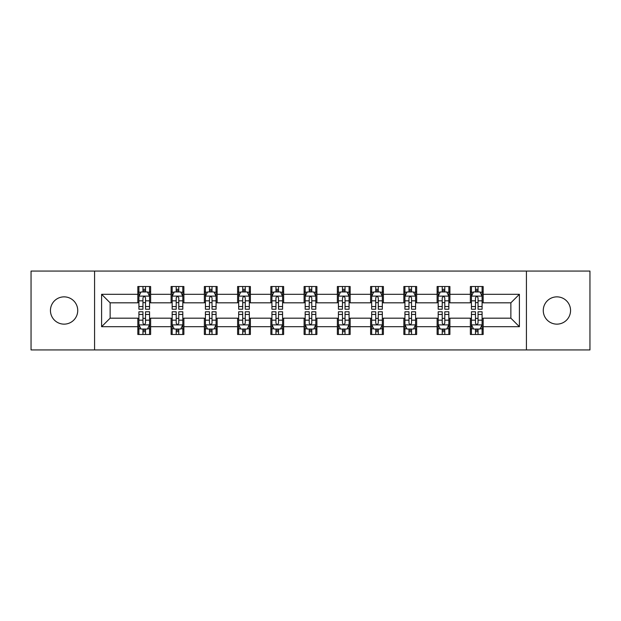<?xml version="1.0" encoding="UTF-8"?>
<svg xmlns="http://www.w3.org/2000/svg" width="621" height="621" viewBox="0 0 621 621"><rect width="100%" height="100%" fill="white"/><g stroke="black" fill="none" stroke-linecap="round" stroke-linejoin="round"><path stroke-width="0.93" d="M556.913 296.861A13.639 13.639 0 0 0 543.266 310.5A13.639 13.639 0 0 0 556.913 324.139A13.639 13.639 0 0 0 570.552 310.5A13.639 13.639 0 0 0 556.913 296.861M64.087 296.861A13.639 13.639 0 0 0 50.448 310.5A13.639 13.639 0 0 0 64.087 324.139A13.639 13.639 0 0 0 77.734 310.5A13.639 13.639 0 0 0 64.087 296.861M526.429 349.933L589.95 349.933L589.95 271.066L526.429 271.066L526.429 349.933L94.571 349.933L94.571 271.066L31.05 271.066L31.05 349.933L94.571 349.933M526.429 271.066L94.571 271.066M483.161 294.3L483.161 286.522L470.369 286.522L470.369 294.3L449.907 294.3L449.907 286.522L437.114 286.522L437.114 294.3L416.652 294.3L416.652 286.522L403.86 286.522L403.86 294.3L383.398 294.3L383.398 286.522L370.613 286.522L370.613 294.3L350.151 294.3L350.151 286.522L337.358 286.522L337.358 294.3L316.896 294.3L316.896 286.522L304.104 286.522L304.104 294.3L283.642 294.3L283.642 286.522L270.849 286.522L270.849 294.3L250.387 294.3L250.387 286.522L237.602 286.522L237.602 294.3L217.14 294.3L217.14 286.522L204.348 286.522L204.348 294.3L183.886 294.3L183.886 286.522L171.093 286.522L171.093 294.3L150.631 294.3L150.631 286.522L137.839 286.522L137.839 294.3L101.603 294.3L101.603 326.7L110.134 318.177L137.839 318.177L137.839 334.478L150.631 334.478L150.631 318.177L171.093 318.177L171.093 334.478L183.886 334.478L183.886 318.177L204.348 318.177L204.348 334.478L217.14 334.478L217.14 318.177L237.602 318.177L237.602 334.478L250.387 334.478L250.387 318.177L270.849 318.177L270.849 334.478L283.642 334.478L283.642 318.177L304.104 318.177L304.104 334.478L316.896 334.478L316.896 318.177L337.358 318.177L337.358 334.478L350.151 334.478L350.151 318.177L370.613 318.177L370.613 334.478L383.398 334.478L383.398 318.177L403.86 318.177L403.86 334.478L416.652 334.478L416.652 318.177L437.114 318.177L437.114 334.478L449.907 334.478L449.907 318.177L470.369 318.177L470.369 334.478L483.161 334.478L483.161 318.177L510.866 318.177L510.866 302.823L483.161 302.823L483.161 294.3L519.397 294.3L519.397 326.7L483.161 326.7M470.369 326.7L449.907 326.7M437.114 326.7L416.652 326.7M403.86 326.7L383.398 326.7M370.613 326.7L350.151 326.7M337.358 326.7L316.896 326.7M304.104 326.7L283.642 326.7M270.849 326.7L250.387 326.7M237.602 326.7L217.14 326.7M204.348 326.7L183.886 326.7M171.093 326.7L150.631 326.7M137.839 326.7L101.603 326.7M470.369 294.3L470.369 302.823L449.907 302.823L449.907 294.3M437.114 294.3L437.114 302.823L416.652 302.823L416.652 294.3M403.86 294.3L403.86 302.823L383.398 302.823L383.398 294.3M370.613 294.3L370.613 302.823L350.151 302.823L350.151 294.3M337.358 294.3L337.358 302.823L316.896 302.823L316.896 294.3M304.104 294.3L304.104 302.823L283.642 302.823L283.642 294.3M270.849 294.3L270.849 302.823L250.387 302.823L250.387 294.3M237.602 294.3L237.602 302.823L217.14 302.823L217.14 294.3M204.348 294.3L204.348 302.823L183.886 302.823L183.886 294.3M171.093 294.3L171.093 302.823L150.631 302.823L150.631 294.3M137.839 294.3L137.839 302.823L110.134 302.823L101.603 294.3M110.134 302.823L110.134 318.177M519.397 326.7L510.866 318.177M510.866 302.823L519.397 294.3M137.839 291.847L138.91 291.847M142.954 291.847L145.516 291.847M149.568 291.847L150.631 291.847M137.839 302.613L138.91 302.613M142.954 302.613L145.516 302.613M149.568 302.613L150.631 302.613M137.839 318.387L138.91 318.387M142.954 318.387L145.516 318.387M149.568 318.387L150.631 318.387M137.839 329.153L138.91 329.153M142.954 329.153L145.516 329.153M149.568 329.153L150.631 329.153M171.093 318.387L172.157 318.387M176.209 318.387L178.77 318.387M182.815 318.387L183.886 318.387M171.093 329.153L172.157 329.153M176.209 329.153L178.77 329.153M182.815 329.153L183.886 329.153M171.093 291.847L172.157 291.847M176.209 291.847L178.77 291.847M182.815 291.847L183.886 291.847M171.093 302.613L172.157 302.613M176.209 302.613L178.77 302.613M182.815 302.613L183.886 302.613M204.348 318.387L205.411 318.387M209.463 318.387L212.025 318.387M216.069 318.387L217.14 318.387M204.348 329.153L205.411 329.153M209.463 329.153L212.025 329.153M216.069 329.153L217.14 329.153M204.348 291.847L205.411 291.847M209.463 291.847L212.025 291.847M216.069 291.847L217.14 291.847M204.348 302.613L205.411 302.613M209.463 302.613L212.025 302.613M216.069 302.613L217.14 302.613M237.602 318.387L238.666 318.387M242.718 318.387L245.272 318.387M249.324 318.387L250.387 318.387M237.602 329.153L238.666 329.153M242.718 329.153L245.272 329.153M249.324 329.153L250.387 329.153M237.602 291.847L238.666 291.847M242.718 291.847L245.272 291.847M249.324 291.847L250.387 291.847M237.602 302.613L238.666 302.613M242.718 302.613L245.272 302.613M249.324 302.613L250.387 302.613M270.849 318.387L271.92 318.387M275.965 318.387L278.526 318.387M282.578 318.387L283.642 318.387M270.849 329.153L271.92 329.153M275.965 329.153L278.526 329.153M282.578 329.153L283.642 329.153M270.849 291.847L271.92 291.847M275.965 291.847L278.526 291.847M282.578 291.847L283.642 291.847M270.849 302.613L271.92 302.613M275.965 302.613L278.526 302.613M282.578 302.613L283.642 302.613M304.104 318.387L305.175 318.387M309.219 318.387L311.781 318.387M315.825 318.387L316.896 318.387M304.104 329.153L305.175 329.153M309.219 329.153L311.781 329.153M315.825 329.153L316.896 329.153M304.104 291.847L305.175 291.847M309.219 291.847L311.781 291.847M315.825 291.847L316.896 291.847M304.104 302.613L305.175 302.613M309.219 302.613L311.781 302.613M315.825 302.613L316.896 302.613M337.358 318.387L338.422 318.387M342.474 318.387L345.035 318.387M349.08 318.387L350.151 318.387M337.358 329.153L338.422 329.153M342.474 329.153L345.035 329.153M349.08 329.153L350.151 329.153M337.358 291.847L338.422 291.847M342.474 291.847L345.035 291.847M349.08 291.847L350.151 291.847M337.358 302.613L338.422 302.613M342.474 302.613L345.035 302.613M349.08 302.613L350.151 302.613M370.613 318.387L371.676 318.387M375.728 318.387L378.282 318.387M382.334 318.387L383.398 318.387M370.613 329.153L371.676 329.153M375.728 329.153L378.282 329.153M382.334 329.153L383.398 329.153M370.613 291.847L371.676 291.847M375.728 291.847L378.282 291.847M382.334 291.847L383.398 291.847M370.613 302.613L371.676 302.613M375.728 302.613L378.282 302.613M382.334 302.613L383.398 302.613M403.86 318.387L404.931 318.387M408.975 318.387L411.537 318.387M415.589 318.387L416.652 318.387M403.86 329.153L404.931 329.153M408.975 329.153L411.537 329.153M415.589 329.153L416.652 329.153M403.86 291.847L404.931 291.847M408.975 291.847L411.537 291.847M415.589 291.847L416.652 291.847M403.86 302.613L404.931 302.613M408.975 302.613L411.537 302.613M415.589 302.613L416.652 302.613M437.114 318.387L438.185 318.387M442.23 318.387L444.791 318.387M448.843 318.387L449.907 318.387M437.114 329.153L438.185 329.153M442.23 329.153L444.791 329.153M448.843 329.153L449.907 329.153M437.114 291.847L438.185 291.847M442.23 291.847L444.791 291.847M448.843 291.847L449.907 291.847M437.114 302.613L438.185 302.613M442.23 302.613L444.791 302.613M448.843 302.613L449.907 302.613M470.369 318.387L471.432 318.387M475.484 318.387L478.046 318.387M482.09 318.387L483.161 318.387M470.369 329.153L471.432 329.153M475.484 329.153L478.046 329.153M482.09 329.153L483.161 329.153M470.369 291.847L471.432 291.847M475.484 291.847L478.046 291.847M482.09 291.847L483.161 291.847M470.369 302.613L471.432 302.613M475.484 302.613L478.046 302.613M482.09 302.613L483.161 302.613M145.516 289.293L142.954 289.293M149.568 306.549L145.516 306.549L145.516 309.219L149.568 309.219L149.568 296.217L147.433 291.955L141.037 291.955L138.91 296.217L138.91 309.219L142.954 309.219L142.954 306.549L138.91 306.549M138.91 296.217L138.91 286.522M149.568 296.217L149.568 286.522M142.954 291.955L142.954 286.522M145.516 286.522L145.516 291.955M145.516 306.549L145.516 297.816C144.662 296.178 143.808 296.178 142.954 297.816L142.954 306.549M142.954 331.707L145.516 331.707M138.91 314.451L142.954 314.451L142.954 311.781L138.91 311.781L138.91 324.783L141.037 329.045L147.433 329.045L149.568 324.783L149.568 311.781L145.516 311.781L145.516 314.451L149.568 314.451M149.568 324.783L149.568 334.478M138.91 324.783L138.91 334.478M145.516 329.045L145.516 334.478M142.954 334.478L142.954 329.045M142.954 314.451L142.954 323.184C143.808 324.822 144.662 324.822 145.516 323.184L145.516 314.451M178.77 289.293L176.209 289.293M182.815 306.549L178.77 306.549L178.77 309.219L182.815 309.219L182.815 296.217L180.688 291.955L174.291 291.955L172.157 296.217L172.157 309.219L176.209 309.219L176.209 306.549L172.157 306.549M172.157 296.217L172.157 286.522M182.815 296.217L182.815 286.522M176.209 291.955L176.209 286.522M178.77 286.522L178.77 291.955M178.77 306.549L178.77 297.816C177.916 296.178 177.063 296.178 176.209 297.816L176.209 306.549M212.025 289.293L209.463 289.293M216.069 306.549L212.025 306.549L212.025 309.219L216.069 309.219L216.069 296.217L213.942 291.955L207.546 291.955L205.411 296.217L205.411 309.219L209.463 309.219L209.463 306.549L205.411 306.549M205.411 296.217L205.411 286.522M216.069 296.217L216.069 286.522M209.463 291.955L209.463 286.522M212.025 286.522L212.025 291.955M212.025 306.549L212.025 297.816C211.171 296.178 210.317 296.178 209.463 297.816L209.463 306.549M176.209 331.707L178.77 331.707M172.157 314.451L176.209 314.451L176.209 311.781L172.157 311.781L172.157 324.783L174.291 329.045L180.688 329.045L182.815 324.783L182.815 311.781L178.77 311.781L178.77 314.451L182.815 314.451M182.815 324.783L182.815 334.478M172.157 324.783L172.157 334.478M178.77 329.045L178.77 334.478M176.209 334.478L176.209 329.045M176.209 314.451L176.209 323.184C177.063 324.822 177.916 324.822 178.77 323.184L178.77 314.451M209.463 331.707L212.025 331.707M205.411 314.451L209.463 314.451L209.463 311.781L205.411 311.781L205.411 324.783L207.546 329.045L213.942 329.045L216.069 324.783L216.069 311.781L212.025 311.781L212.025 314.451L216.069 314.451M216.069 324.783L216.069 334.478M205.411 324.783L205.411 334.478M212.025 329.045L212.025 334.478M209.463 334.478L209.463 329.045M209.463 314.451L209.463 323.184C210.317 324.822 211.171 324.822 212.025 323.184L212.025 314.451M245.272 289.293L242.718 289.293M249.324 306.549L245.272 306.549L245.272 309.219L249.324 309.219L249.324 296.217L247.189 291.955L240.801 291.955L238.666 296.217L238.666 309.219L242.718 309.219L242.718 306.549L238.666 306.549M238.666 296.217L238.666 286.522M249.324 296.217L249.324 286.522M242.718 291.955L242.718 286.522M245.272 286.522L245.272 291.955M245.272 306.549L245.272 297.816C244.426 296.178 243.572 296.178 242.718 297.816L242.718 306.549M278.526 289.293L275.965 289.293M282.578 306.549L278.526 306.549L278.526 309.219L282.578 309.219L282.578 296.217L280.444 291.955L274.047 291.955L271.92 296.217L271.92 309.219L275.965 309.219L275.965 306.549L271.92 306.549M271.92 296.217L271.92 286.522M282.578 296.217L282.578 286.522M275.965 291.955L275.965 286.522M278.526 286.522L278.526 291.955M278.526 306.549L278.526 297.816C277.672 296.178 276.819 296.178 275.965 297.816L275.965 306.549M311.781 289.293L309.219 289.293M315.825 306.549L311.781 306.549L311.781 309.219L315.825 309.219L315.825 296.217L313.698 291.955L307.302 291.955L305.175 296.217L305.175 309.219L309.219 309.219L309.219 306.549L305.175 306.549M305.175 296.217L305.175 286.522M315.825 296.217L315.825 286.522M309.219 291.955L309.219 286.522M311.781 286.522L311.781 291.955M311.781 306.549L311.781 297.816C310.927 296.178 310.073 296.178 309.219 297.816L309.219 306.549M242.718 331.707L245.272 331.707M238.666 314.451L242.718 314.451L242.718 311.781L238.666 311.781L238.666 324.783L240.801 329.045L247.189 329.045L249.324 324.783L249.324 311.781L245.272 311.781L245.272 314.451L249.324 314.451M249.324 324.783L249.324 334.478M238.666 324.783L238.666 334.478M245.272 329.045L245.272 334.478M242.718 334.478L242.718 329.045M242.718 314.451L242.718 323.184C243.564 324.822 244.418 324.822 245.272 323.184L245.272 314.451M275.965 331.707L278.526 331.707M271.92 314.451L275.965 314.451L275.965 311.781L271.92 311.781L271.92 324.783L274.047 329.045L280.444 329.045L282.578 324.783L282.578 311.781L278.526 311.781L278.526 314.451L282.578 314.451M282.578 324.783L282.578 334.478M271.92 324.783L271.92 334.478M278.526 329.045L278.526 334.478M275.965 334.478L275.965 329.045M275.965 314.451L275.965 323.184C276.819 324.822 277.672 324.822 278.526 323.184L278.526 314.451M309.219 331.707L311.781 331.707M305.175 314.451L309.219 314.451L309.219 311.781L305.175 311.781L305.175 324.783L307.302 329.045L313.698 329.045L315.825 324.783L315.825 311.781L311.781 311.781L311.781 314.451L315.825 314.451M315.825 324.783L315.825 334.478M305.175 324.783L305.175 334.478M311.781 329.045L311.781 334.478M309.219 334.478L309.219 329.045M309.219 314.451L309.219 323.184C310.073 324.822 310.927 324.822 311.781 323.184L311.781 314.451M342.474 331.707L345.035 331.707M338.422 314.451L342.474 314.451L342.474 311.781L338.422 311.781L338.422 324.783L340.556 329.045L346.953 329.045L349.08 324.783L349.08 311.781L345.035 311.781L345.035 314.451L349.08 314.451M349.08 324.783L349.08 334.478M338.422 324.783L338.422 334.478M345.035 329.045L345.035 334.478M342.474 334.478L342.474 329.045M342.474 314.451L342.474 323.184C343.328 324.822 344.181 324.822 345.035 323.184L345.035 314.451M375.728 331.707L378.282 331.707M371.676 314.451L375.728 314.451L375.728 311.781L371.676 311.781L371.676 324.783L373.811 329.045L380.199 329.045L382.334 324.783L382.334 311.781L378.282 311.781L378.282 314.451L382.334 314.451M382.334 324.783L382.334 334.478M371.676 324.783L371.676 334.478M378.282 329.045L378.282 334.478M375.728 334.478L375.728 329.045M375.728 314.451L375.728 323.184C376.574 324.822 377.428 324.822 378.282 323.184L378.282 314.451M408.975 331.707L411.537 331.707M404.931 314.451L408.975 314.451L408.975 311.781L404.931 311.781L404.931 324.783L407.058 329.045L413.454 329.045L415.589 324.783L415.589 311.781L411.537 311.781L411.537 314.451L415.589 314.451M415.589 324.783L415.589 334.478M404.931 324.783L404.931 334.478M411.537 329.045L411.537 334.478M408.975 334.478L408.975 329.045M408.975 314.451L408.975 323.184C409.829 324.822 410.683 324.822 411.537 323.184L411.537 314.451M442.23 331.707L444.791 331.707M438.185 314.451L442.23 314.451L442.23 311.781L438.185 311.781L438.185 324.783L440.312 329.045L446.709 329.045L448.843 324.783L448.843 311.781L444.791 311.781L444.791 314.451L448.843 314.451M448.843 324.783L448.843 334.478M438.185 324.783L438.185 334.478M444.791 329.045L444.791 334.478M442.23 334.478L442.23 329.045M442.23 314.451L442.23 323.184C443.083 324.822 443.937 324.822 444.791 323.184L444.791 314.451M345.035 289.293L342.474 289.293M349.08 306.549L345.035 306.549L345.035 309.219L349.08 309.219L349.08 296.217L346.953 291.955L340.556 291.955L338.422 296.217L338.422 309.219L342.474 309.219L342.474 306.549L338.422 306.549M338.422 296.217L338.422 286.522M349.08 296.217L349.08 286.522M342.474 291.955L342.474 286.522M345.035 286.522L345.035 291.955M345.035 306.549L345.035 297.816C344.181 296.178 343.328 296.178 342.474 297.816L342.474 306.549M378.282 289.293L375.728 289.293M382.334 306.549L378.282 306.549L378.282 309.219L382.334 309.219L382.334 296.217L380.199 291.955L373.811 291.955L371.676 296.217L371.676 309.219L375.728 309.219L375.728 306.549L371.676 306.549M371.676 296.217L371.676 286.522M382.334 296.217L382.334 286.522M375.728 291.955L375.728 286.522M378.282 286.522L378.282 291.955M378.282 306.549L378.282 297.816C377.436 296.178 376.582 296.178 375.728 297.816L375.728 306.549M411.537 289.293L408.975 289.293M415.589 306.549L411.537 306.549L411.537 309.219L415.589 309.219L415.589 296.217L413.454 291.955L407.058 291.955L404.931 296.217L404.931 309.219L408.975 309.219L408.975 306.549L404.931 306.549M404.931 296.217L404.931 286.522M415.589 296.217L415.589 286.522M408.975 291.955L408.975 286.522M411.537 286.522L411.537 291.955M411.537 306.549L411.537 297.816C410.683 296.178 409.829 296.178 408.975 297.816L408.975 306.549M444.791 289.293L442.23 289.293M448.843 306.549L444.791 306.549L444.791 309.219L448.843 309.219L448.843 296.217L446.709 291.955L440.312 291.955L438.185 296.217L438.185 309.219L442.23 309.219L442.23 306.549L438.185 306.549M438.185 296.217L438.185 286.522M448.843 296.217L448.843 286.522M442.23 291.955L442.23 286.522M444.791 286.522L444.791 291.955M444.791 306.549L444.791 297.816C443.937 296.178 443.083 296.178 442.23 297.816L442.23 306.549M478.046 289.293L475.484 289.293M482.09 306.549L478.046 306.549L478.046 309.219L482.09 309.219L482.09 296.217L479.963 291.955L473.567 291.955L471.432 296.217L471.432 309.219L475.484 309.219L475.484 306.549L471.432 306.549M471.432 296.217L471.432 286.522M482.09 296.217L482.09 286.522M475.484 291.955L475.484 286.522M478.046 286.522L478.046 291.955M478.046 306.549L478.046 297.816C477.192 296.178 476.338 296.178 475.484 297.816L475.484 306.549M475.484 331.707L478.046 331.707M471.432 314.451L475.484 314.451L475.484 311.781L471.432 311.781L471.432 324.783L473.567 329.045L479.963 329.045L482.09 324.783L482.09 311.781L478.046 311.781L478.046 314.451L482.09 314.451M482.09 324.783L482.09 334.478M471.432 324.783L471.432 334.478M478.046 329.045L478.046 334.478M475.484 334.478L475.484 329.045M475.484 314.451L475.484 323.184C476.338 324.822 477.192 324.822 478.046 323.184L478.046 314.451M149.514 296.108L138.964 296.108M138.91 292.212L140.913 292.212M147.565 292.212L149.568 292.212M142.954 300.836L138.91 300.836M149.568 300.836L145.516 300.836M145.516 290.644L142.954 290.644M138.964 324.892L149.514 324.892M149.568 328.788L147.565 328.788M140.913 328.788L138.91 328.788M145.516 320.164L149.568 320.164M138.91 320.164L142.954 320.164M142.954 330.356L145.516 330.356M182.768 296.108L172.211 296.108M172.157 292.212L174.167 292.212M180.812 292.212L182.815 292.212M176.209 300.836L172.157 300.836M182.815 300.836L178.77 300.836M178.77 290.644L176.209 290.644M216.015 296.108L205.466 296.108M205.411 292.212L207.414 292.212M214.066 292.212L216.069 292.212M209.463 300.836L205.411 300.836M216.069 300.836L212.025 300.836M212.025 290.644L209.463 290.644M172.211 324.892L182.768 324.892M182.815 328.788L180.812 328.788M174.167 328.788L172.157 328.788M178.77 320.164L182.815 320.164M172.157 320.164L176.209 320.164M176.209 330.356L178.77 330.356M205.466 324.892L216.015 324.892M216.069 328.788L214.066 328.788M207.414 328.788L205.411 328.788M212.025 320.164L216.069 320.164M205.411 320.164L209.463 320.164M209.463 330.356L212.025 330.356M249.269 296.108L238.72 296.108M238.666 292.212L240.669 292.212M247.321 292.212L249.324 292.212M242.718 300.836L238.666 300.836M249.324 300.836L245.272 300.836M245.272 290.644L242.718 290.644M282.524 296.108L271.975 296.108M271.92 292.212L273.923 292.212M280.576 292.212L282.578 292.212M275.965 300.836L271.92 300.836M282.578 300.836L278.526 300.836M278.526 290.644L275.965 290.644M315.779 296.108L305.221 296.108M305.175 292.212L307.178 292.212M313.822 292.212L315.825 292.212M309.219 300.836L305.175 300.836M315.825 300.836L311.781 300.836M311.781 290.644L309.219 290.644M238.72 324.892L249.269 324.892M249.324 328.788L247.321 328.788M240.669 328.788L238.666 328.788M245.272 320.164L249.324 320.164M238.666 320.164L242.718 320.164M242.718 330.356L245.272 330.356M271.975 324.892L282.524 324.892M282.578 328.788L280.576 328.788M273.923 328.788L271.92 328.788M278.526 320.164L282.578 320.164M271.92 320.164L275.965 320.164M275.965 330.356L278.526 330.356M305.221 324.892L315.779 324.892M315.825 328.788L313.822 328.788M307.178 328.788L305.175 328.788M311.781 320.164L315.825 320.164M305.175 320.164L309.219 320.164M309.219 330.356L311.781 330.356M338.476 324.892L349.025 324.892M349.08 328.788L347.077 328.788M340.424 328.788L338.422 328.788M345.035 320.164L349.08 320.164M338.422 320.164L342.474 320.164M342.474 330.356L345.035 330.356M371.731 324.892L382.28 324.892M382.334 328.788L380.331 328.788M373.679 328.788L371.676 328.788M378.282 320.164L382.334 320.164M371.676 320.164L375.728 320.164M375.728 330.356L378.282 330.356M404.985 324.892L415.534 324.892M415.589 328.788L413.586 328.788M406.934 328.788L404.931 328.788M411.537 320.164L415.589 320.164M404.931 320.164L408.975 320.164M408.975 330.356L411.537 330.356M438.232 324.892L448.789 324.892M448.843 328.788L446.833 328.788M440.188 328.788L438.185 328.788M444.791 320.164L448.843 320.164M438.185 320.164L442.23 320.164M442.23 330.356L444.791 330.356M349.025 296.108L338.476 296.108M338.422 292.212L340.424 292.212M347.077 292.212L349.08 292.212M342.474 300.836L338.422 300.836M349.08 300.836L345.035 300.836M345.035 290.644L342.474 290.644M382.28 296.108L371.731 296.108M371.676 292.212L373.679 292.212M380.331 292.212L382.334 292.212M375.728 300.836L371.676 300.836M382.334 300.836L378.282 300.836M378.282 290.644L375.728 290.644M415.534 296.108L404.985 296.108M404.931 292.212L406.934 292.212M413.586 292.212L415.589 292.212M408.975 300.836L404.931 300.836M415.589 300.836L411.537 300.836M411.537 290.644L408.975 290.644M448.789 296.108L438.232 296.108M438.185 292.212L440.188 292.212M446.833 292.212L448.843 292.212M442.23 300.836L438.185 300.836M448.843 300.836L444.791 300.836M444.791 290.644L442.23 290.644M482.036 296.108L471.486 296.108M471.432 292.212L473.435 292.212M480.087 292.212L482.09 292.212M475.484 300.836L471.432 300.836M482.09 300.836L478.046 300.836M478.046 290.644L475.484 290.644M471.486 324.892L482.036 324.892M482.09 328.788L480.087 328.788M473.435 328.788L471.432 328.788M478.046 320.164L482.09 320.164M471.432 320.164L475.484 320.164M475.484 330.356L478.046 330.356"/></g></svg>
